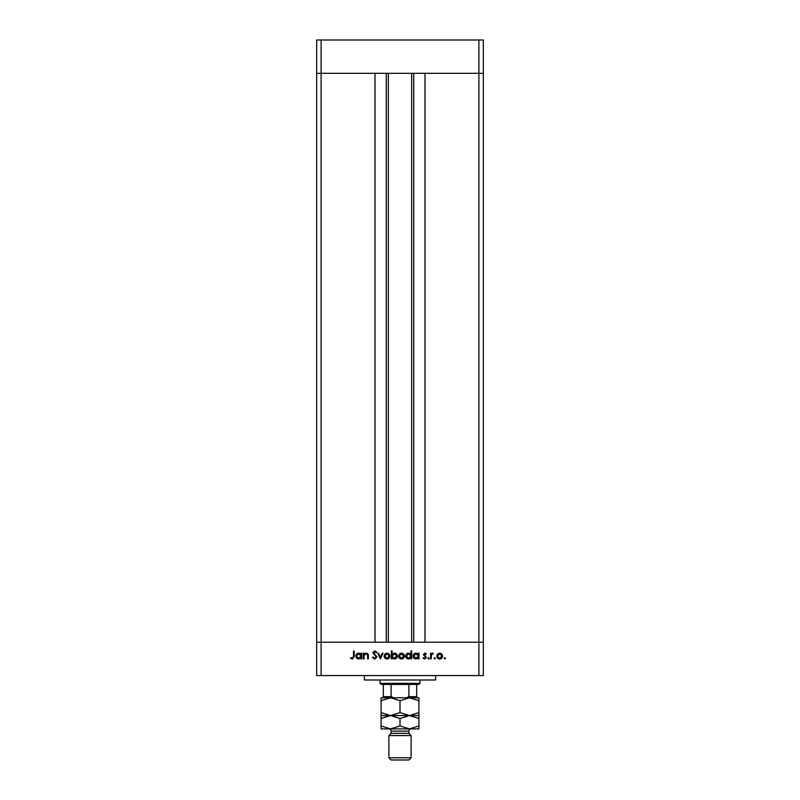<?xml version="1.0" encoding="UTF-8"?>
<svg xmlns="http://www.w3.org/2000/svg" width="800" height="800" viewBox="0 0 800 800"><rect width="100%" height="100%" fill="white"/><g stroke="black" fill="none" stroke-linecap="round" stroke-linejoin="round"><path stroke-width="1.2" d="M388.33 73.33L388.33 642.22M478.89 675.56L483.33 675.56L483.33 642.22L321.11 642.22L375 642.22L375 73.33L316.67 73.33L478.89 73.33L425 73.33L425 642.22L483.33 642.22L483.33 40L316.67 40L316.67 675.56L478.89 675.56L478.89 73.33L483.33 73.33L478.89 73.33L478.89 40M321.11 675.56L321.11 642.22L316.67 642.22L321.11 642.22L321.11 40M435.56 675.56L435.56 680L364.44 680L364.44 675.56M364.06 658.89L363.36 658.89L363.36 653.21L364.06 653.21L364.06 654.23L366.22 653.11C367.79 653.36 368.5 654.32 368.35 655.99L368.35 658.89L367.65 658.89L367.57 654.92L366.1 653.8L364.17 655.31L364.06 658.89M376.92 656.98L374.7 659.09L372.34 657.39L372.99 656.99L374.7 658.29L376.23 656.97L372.83 652.73L374.75 650.91L376.82 652.23L376.19 652.71L374.67 651.71L373.53 652.69L376.92 656.98M380.41 658.89L377.72 653.21L378.48 653.21L380.36 657.34L382.25 653.21L383.01 653.21L380.41 658.89M384.1 656.06L384.88 654.05L387.05 653.11L389.21 654.04L389.99 656.06C389.82 657.86 388.84 658.84 387.05 658.99C385.25 658.84 384.27 657.86 384.1 656.06M398.56 656.06L399.34 654.05L401.51 653.11L403.67 654.04L404.44 656.06C404.28 657.86 403.3 658.84 401.51 658.99C399.71 658.84 398.73 657.86 398.56 656.06M418.3 654.26L418.3 653.21L419 653.21L419 658.89L418.3 658.89L418.3 657.91L415.98 658.99C414.18 658.82 413.19 657.84 413.02 656.03C413.21 654.24 414.2 653.26 416.01 653.11L418.3 654.26M444.78 658.99L444.13 658.34L444.78 657.69L445.43 658.34L444.78 658.99M436.75 656.06L437.53 654.05L439.7 653.11L441.86 654.04L442.64 656.06C442.47 657.86 441.49 658.84 439.7 658.99C437.9 658.84 436.92 657.86 436.75 656.06M434.71 658.99L434.06 658.34L434.71 657.69L435.36 658.34L434.71 658.99M431.27 658.89L430.57 658.89L430.57 653.21L431.27 653.21L431.27 654.04L432.65 653.11L433.26 653.3L432.88 653.9L431.39 655.03L431.27 658.89M428.53 658.99L427.88 658.34L428.53 657.69L429.17 658.34L428.53 658.99M423.39 654.6L424.83 653.11L426.28 653.91L425.81 654.4L424.83 653.8L424.09 654.57L426.38 657.35L424.72 658.99L423.09 658.22L423.55 657.69L424.68 658.29L425.68 657.38L423.39 654.6M410.93 654.31L410.93 650.91L411.62 650.91L411.62 658.89L410.93 658.89L410.93 657.91L408.6 658.99C406.8 658.82 405.81 657.84 405.64 656.03C405.83 654.24 406.82 653.26 408.63 653.11L410.93 654.31M392.08 657.84L392.08 658.89L391.38 658.89L391.38 650.91L392.08 650.91L392.08 654.24L394.4 653.11C396.2 653.27 397.19 654.25 397.36 656.06C397.18 657.86 396.18 658.83 394.38 658.99L392.08 657.84M361.07 654.26L361.07 653.21L361.77 653.21L361.77 658.89L361.07 658.89L361.07 657.91L358.75 658.99C356.94 658.82 355.95 657.84 355.78 656.03C355.97 654.24 356.97 653.26 358.77 653.11L361.07 654.26M352.41 658.29L353.49 656.29L353.49 651.11L354.19 651.11L354.19 656.36L352.37 659.09L350.5 658.19L350.91 657.59L352.41 658.29M441.94 656.07L439.69 653.8L437.45 656.07L439.69 658.29L441.94 656.07M418.3 656.06L416.01 653.8L413.72 656.04L416.01 658.29L418.3 656.06M410.93 656.06L408.64 653.8L406.34 656.04L408.63 658.29L410.93 656.06M403.75 656.07L401.5 653.8L399.26 656.07L401.5 658.29L403.75 656.07M392.08 656.04L394.37 658.29L396.67 656.06L394.38 653.8L392.08 656.04M389.29 656.07L387.04 653.8L384.8 656.07L387.04 658.29L389.29 656.07M361.07 656.06L358.78 653.8L356.48 656.04L358.77 658.29L361.07 656.06M410.11 697.78L409.44 697.78L410.11 697.78M381.11 700.7L381.11 697.78L390.56 697.78L400 700.7L409.44 697.78L418.89 700.7L418.89 697.78L390.56 697.78L381.11 700.7L381.11 718.48L390.56 715.56L381.11 712.63M420 683.33L418.89 684.44L381.11 684.44L380 683.33L420 683.33L420 680M380 683.33L380 680M416.67 697.78L416.67 696.67L416.67 697.78M416.67 684.44L416.67 696.67L408.89 696.67L406.19 697.78M408.89 684.44L408.89 696.67M391.11 684.44L391.11 696.67L393.81 697.78M383.33 684.44L383.33 697.78L383.33 696.67L391.11 696.67M408.89 733.33L391.11 733.33L388.89 735.56L411.11 735.56L408.89 733.33L408.89 731.11A2.22 2.22 0 0 1 411.11 728.89M411.11 757.78L408.89 760L391.11 760L388.89 757.78L411.11 757.78L411.11 735.56M391.11 733.33L391.11 731.11A2.22 2.22 0 0 0 388.89 728.89M388.89 757.78L388.89 735.56M418.89 715.56L409.44 715.56L418.89 718.48L418.89 712.63L409.44 715.56L400 712.63L400 700.7M418.89 712.63L418.89 700.7M400 712.63L390.56 715.56L381.11 715.56M409.44 715.56L390.56 715.56L400 718.48L409.44 715.56M381.11 725.97L390.56 728.89L400 725.97L409.44 728.89L418.89 725.97L418.89 728.89L381.11 728.89L381.11 718.48M400 725.97L400 718.48M418.89 725.97L418.89 718.48M413.74 73.33L413.74 642.22M386.26 73.33L386.26 642.22M408.89 731.11L391.11 731.11M411.67 73.33L411.67 642.22"/></g></svg>
